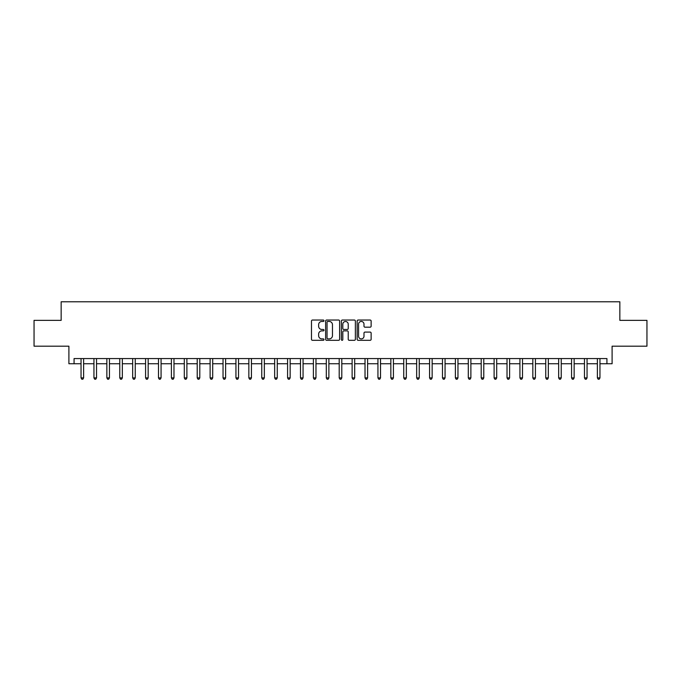 <?xml version="1.0" encoding="UTF-8"?>
<svg xmlns="http://www.w3.org/2000/svg" width="681" height="681" viewBox="0 0 681 681"><rect width="100%" height="100%" fill="white"/><g stroke="black" fill="none" stroke-linecap="round" stroke-linejoin="round"><path stroke-width="1.02" d="M323.977 320.742A0.707 0.707 0 0 0 323.271 320.036L312.494 320.036A1.013 1.013 0 0 0 311.481 321.049L311.481 339.3A1.013 1.013 0 0 0 312.494 340.313L323.271 340.313A0.707 0.707 0 0 0 323.977 339.598A0.707 0.707 0 0 0 323.271 338.891L321.875 338.891A3.243 3.243 0 0 1 318.631 335.648L318.631 334.124A3.243 3.243 0 0 1 321.875 330.881L323.271 330.881A0.707 0.707 0 0 0 323.977 330.174A0.707 0.707 0 0 0 323.271 329.468L321.875 329.468A3.243 3.243 0 0 1 318.631 326.216L318.631 324.701A3.243 3.243 0 0 1 321.875 321.458L323.271 321.458A0.707 0.707 0 0 0 323.977 320.742M370.123 327.186A1.013 1.013 0 0 0 371.136 326.165L371.136 321.049A1.013 1.013 0 0 0 370.123 320.036L358.163 320.036A1.013 1.013 0 0 0 357.15 321.049L357.15 339.3A1.013 1.013 0 0 0 358.163 340.313L370.123 340.313A1.013 1.013 0 0 0 371.136 339.3L371.136 333.111A1.013 1.013 0 0 0 370.123 332.098L365.007 332.098A1.013 1.013 0 0 0 363.995 333.111L363.995 336.176A2.715 2.715 0 0 1 361.279 338.891A2.715 2.715 0 0 1 358.572 336.176L358.572 324.165A2.715 2.715 0 0 1 361.279 321.458A2.715 2.715 0 0 1 363.995 324.165L363.995 326.165A1.013 1.013 0 0 0 365.007 327.186L370.123 327.186M74.067 363.739L74.067 358.572L606.933 358.572L606.933 363.739L612.1 363.739L612.1 346.178L646.95 346.178L646.95 320.359L619.846 320.359L619.846 301.777L61.154 301.777L61.154 320.359L34.05 320.359L34.05 346.178L68.9 346.178L68.9 363.739L81.039 363.739M339.615 321.049A1.013 1.013 0 0 0 338.602 320.036L326.642 320.036A1.013 1.013 0 0 0 325.629 321.049L325.629 339.3A1.013 1.013 0 0 0 326.642 340.313L338.602 340.313A1.013 1.013 0 0 0 339.615 339.3L339.615 321.049M342.398 320.036L354.358 320.036A1.013 1.013 0 0 1 355.371 321.049L355.371 339.3A1.013 1.013 0 0 1 354.358 340.313L349.242 340.313A1.013 1.013 0 0 1 348.229 339.3L348.229 331.894A1.013 1.013 0 0 0 347.216 330.881L343.82 330.881A1.013 1.013 0 0 0 342.807 331.894L342.807 339.598A0.707 0.707 0 0 1 342.1 340.313A0.707 0.707 0 0 1 341.385 339.598L341.385 321.049A1.013 1.013 0 0 1 342.398 320.036M83.618 363.739L93.944 363.739M96.532 363.739L106.857 363.739M109.437 363.739L119.762 363.739M122.342 363.739L132.676 363.739M135.255 363.739L145.581 363.739M148.16 363.739L158.486 363.739M161.074 363.739L171.399 363.739M173.978 363.739L184.304 363.739M186.892 363.739L197.218 363.739M199.797 363.739L210.123 363.739M212.702 363.739L223.036 363.739M225.615 363.739L235.941 363.739M238.52 363.739L248.846 363.739M251.434 363.739L261.759 363.739M264.339 363.739L274.664 363.739M277.252 363.739L287.578 363.739M290.157 363.739L300.483 363.739M303.062 363.739L313.396 363.739M315.975 363.739L326.301 363.739M328.88 363.739L339.206 363.739M341.794 363.739L352.12 363.739M354.699 363.739L365.025 363.739M367.604 363.739L377.938 363.739M380.517 363.739L390.843 363.739M393.422 363.739L403.748 363.739M406.336 363.739L416.661 363.739M419.241 363.739L429.566 363.739M432.154 363.739L442.48 363.739M445.059 363.739L455.385 363.739M457.964 363.739L468.298 363.739M470.877 363.739L481.203 363.739M483.782 363.739L494.108 363.739M496.696 363.739L507.022 363.739M509.601 363.739L519.926 363.739M522.514 363.739L532.84 363.739M535.419 363.739L545.745 363.739M548.324 363.739L558.658 363.739M561.238 363.739L571.563 363.739M574.143 363.739L584.468 363.739M587.056 363.739L597.382 363.739M599.961 363.739L606.933 363.739M327.757 321.458A0.707 0.707 0 0 0 327.042 322.164L327.042 338.185A0.707 0.707 0 0 0 327.757 338.891L329.221 338.891A3.243 3.243 0 0 0 332.464 335.648L332.464 324.701A3.243 3.243 0 0 0 329.221 321.458L327.757 321.458M348.229 324.216A2.715 2.715 0 0 0 345.514 321.509A2.715 2.715 0 0 0 342.807 324.216L342.807 328.446A1.013 1.013 0 0 0 343.82 329.468L347.216 329.468A1.013 1.013 0 0 0 348.229 328.446L348.229 324.216M83.746 358.572L83.695 358.7A1.03 1.03 0 0 0 83.618 359.091L83.618 377.887L81.039 377.887L81.039 359.091A1.03 1.03 0 0 0 80.962 358.7L80.911 358.572M83.618 377.887L82.844 379.223L81.814 379.223L81.039 377.887M96.651 358.572L96.6 358.7A1.03 1.03 0 0 0 96.532 359.091L96.532 377.887L93.944 377.887L93.944 359.091A1.03 1.03 0 0 0 93.867 358.7L93.816 358.572M96.532 377.887L95.757 379.223L94.719 379.223L93.944 377.887M109.564 358.572L109.513 358.7A1.03 1.03 0 0 0 109.437 359.091L109.437 377.887L106.857 377.887L106.857 359.091A1.03 1.03 0 0 0 106.781 358.7L106.73 358.572M109.437 377.887L108.662 379.223L107.632 379.223L106.857 377.887M122.469 358.572L122.418 358.7A1.03 1.03 0 0 0 122.342 359.091L122.342 377.887L119.762 377.887L119.762 359.091A1.03 1.03 0 0 0 119.686 358.7L119.635 358.572M122.342 377.887L121.567 379.223L120.537 379.223L119.762 377.887M135.383 358.572L135.332 358.7A1.03 1.03 0 0 0 135.255 359.091L135.255 377.887L132.676 377.887L132.676 359.091A1.03 1.03 0 0 0 132.599 358.7L132.548 358.572M135.255 377.887L134.48 379.223L133.442 379.223L132.676 377.887M148.288 358.572L148.237 358.7A1.03 1.03 0 0 0 148.16 359.091L148.16 377.887L145.581 377.887L145.581 359.091A1.03 1.03 0 0 0 145.504 358.7L145.453 358.572M148.16 377.887L147.385 379.223L146.355 379.223L145.581 377.887M161.201 358.572L161.142 358.7A1.03 1.03 0 0 0 161.074 359.091L161.074 377.887L158.486 377.887L158.486 359.091A1.03 1.03 0 0 0 158.418 358.7L158.358 358.572M161.074 377.887L160.299 379.223L159.26 379.223L158.486 377.887M174.106 358.572L174.055 358.7A1.03 1.03 0 0 0 173.978 359.091L173.978 377.887L171.399 377.887L171.399 359.091A1.03 1.03 0 0 0 171.323 358.7L171.271 358.572M173.978 377.887L173.204 379.223L172.174 379.223L171.399 377.887M187.011 358.572L186.96 358.7A1.03 1.03 0 0 0 186.892 359.091L186.892 377.887L184.304 377.887L184.304 359.091A1.03 1.03 0 0 0 184.228 358.7L184.176 358.572M186.892 377.887L186.117 379.223L185.079 379.223L184.304 377.887M199.925 358.572L199.874 358.7A1.03 1.03 0 0 0 199.797 359.091L199.797 377.887L197.218 377.887L197.218 359.091A1.03 1.03 0 0 0 197.141 358.7L197.09 358.572M199.797 377.887L199.022 379.223L197.992 379.223L197.218 377.887M212.83 358.572L212.778 358.7A1.03 1.03 0 0 0 212.702 359.091L212.702 377.887L210.123 377.887L210.123 359.091A1.03 1.03 0 0 0 210.046 358.7L209.995 358.572M212.702 377.887L211.927 379.223L210.897 379.223L210.123 377.887M225.743 358.572L225.692 358.7A1.03 1.03 0 0 0 225.615 359.091L225.615 377.887L223.036 377.887L223.036 359.091A1.03 1.03 0 0 0 222.959 358.7L222.908 358.572M225.615 377.887L224.841 379.223L223.802 379.223L223.036 377.887M238.648 358.572L238.597 358.7A1.03 1.03 0 0 0 238.52 359.091L238.52 377.887L235.941 377.887L235.941 359.091A1.03 1.03 0 0 0 235.864 358.7L235.813 358.572M238.52 377.887L237.746 379.223L236.716 379.223L235.941 377.887M251.561 358.572L251.502 358.7A1.03 1.03 0 0 0 251.434 359.091L251.434 377.887L248.846 377.887L248.846 359.091A1.03 1.03 0 0 0 248.778 358.7L248.718 358.572M251.434 377.887L250.659 379.223L249.621 379.223L248.846 377.887M264.466 358.572L264.415 358.7A1.03 1.03 0 0 0 264.339 359.091L264.339 377.887L261.759 377.887L261.759 359.091A1.03 1.03 0 0 0 261.683 358.7L261.632 358.572M264.339 377.887L263.564 379.223L262.534 379.223L261.759 377.887M277.371 358.572L277.32 358.7A1.03 1.03 0 0 0 277.252 359.091L277.252 377.887L274.664 377.887L274.664 359.091A1.03 1.03 0 0 0 274.588 358.7L274.537 358.572M277.252 377.887L276.477 379.223L275.439 379.223L274.664 377.887M290.285 358.572L290.234 358.7A1.03 1.03 0 0 0 290.157 359.091L290.157 377.887L287.578 377.887L287.578 359.091A1.03 1.03 0 0 0 287.501 358.7L287.45 358.572M290.157 377.887L289.382 379.223L288.352 379.223L287.578 377.887M303.19 358.572L303.139 358.7A1.03 1.03 0 0 0 303.062 359.091L303.062 377.887L300.483 377.887L300.483 359.091A1.03 1.03 0 0 0 300.406 358.7L300.355 358.572M303.062 377.887L302.287 379.223L301.257 379.223L300.483 377.887M316.103 358.572L316.052 358.7A1.03 1.03 0 0 0 315.975 359.091L315.975 377.887L313.396 377.887L313.396 359.091A1.03 1.03 0 0 0 313.32 358.7L313.269 358.572M315.975 377.887L315.201 379.223L314.162 379.223L313.396 377.887M329.008 358.572L328.957 358.7A1.03 1.03 0 0 0 328.88 359.091L328.88 377.887L326.301 377.887L326.301 359.091A1.03 1.03 0 0 0 326.225 358.7L326.173 358.572M328.88 377.887L328.106 379.223L327.076 379.223L326.301 377.887M341.922 358.572L341.862 358.7A1.03 1.03 0 0 0 341.794 359.091L341.794 377.887L339.206 377.887L339.206 359.091A1.03 1.03 0 0 0 339.138 358.7L339.078 358.572M341.794 377.887L341.019 379.223L339.981 379.223L339.206 377.887M354.827 358.572L354.775 358.7A1.03 1.03 0 0 0 354.699 359.091L354.699 377.887L352.12 377.887L352.12 359.091A1.03 1.03 0 0 0 352.043 358.7L351.992 358.572M354.699 377.887L353.924 379.223L352.894 379.223L352.12 377.887M367.731 358.572L367.68 358.7A1.03 1.03 0 0 0 367.604 359.091L367.604 377.887L365.025 377.887L365.025 359.091A1.03 1.03 0 0 0 364.948 358.7L364.897 358.572M367.604 377.887L366.838 379.223L365.799 379.223L365.025 377.887M380.645 358.572L380.594 358.7A1.03 1.03 0 0 0 380.517 359.091L380.517 377.887L377.938 377.887L377.938 359.091A1.03 1.03 0 0 0 377.861 358.7L377.81 358.572M380.517 377.887L379.743 379.223L378.713 379.223L377.938 377.887M393.55 358.572L393.499 358.7A1.03 1.03 0 0 0 393.422 359.091L393.422 377.887L390.843 377.887L390.843 359.091A1.03 1.03 0 0 0 390.766 358.7L390.715 358.572M393.422 377.887L392.648 379.223L391.618 379.223L390.843 377.887M406.463 358.572L406.412 358.7A1.03 1.03 0 0 0 406.336 359.091L406.336 377.887L403.748 377.887L403.748 359.091A1.03 1.03 0 0 0 403.68 358.7L403.629 358.572M406.336 377.887L405.561 379.223L404.523 379.223L403.748 377.887M419.368 358.572L419.317 358.7A1.03 1.03 0 0 0 419.241 359.091L419.241 377.887L416.661 377.887L416.661 359.091A1.03 1.03 0 0 0 416.585 358.7L416.534 358.572M419.241 377.887L418.466 379.223L417.436 379.223L416.661 377.887M432.282 358.572L432.222 358.7A1.03 1.03 0 0 0 432.154 359.091L432.154 377.887L429.566 377.887L429.566 359.091A1.03 1.03 0 0 0 429.498 358.7L429.439 358.572M432.154 377.887L431.379 379.223L430.341 379.223L429.566 377.887M445.187 358.572L445.136 358.7A1.03 1.03 0 0 0 445.059 359.091L445.059 377.887L442.48 377.887L442.48 359.091A1.03 1.03 0 0 0 442.403 358.7L442.352 358.572M445.059 377.887L444.284 379.223L443.254 379.223L442.48 377.887M458.092 358.572L458.041 358.7A1.03 1.03 0 0 0 457.964 359.091L457.964 377.887L455.385 377.887L455.385 359.091A1.03 1.03 0 0 0 455.308 358.7L455.257 358.572M457.964 377.887L457.198 379.223L456.159 379.223L455.385 377.887M471.005 358.572L470.954 358.7A1.03 1.03 0 0 0 470.877 359.091L470.877 377.887L468.298 377.887L468.298 359.091A1.03 1.03 0 0 0 468.222 358.7L468.17 358.572M470.877 377.887L470.103 379.223L469.073 379.223L468.298 377.887M483.91 358.572L483.859 358.7A1.03 1.03 0 0 0 483.782 359.091L483.782 377.887L481.203 377.887L481.203 359.091A1.03 1.03 0 0 0 481.127 358.7L481.075 358.572M483.782 377.887L483.008 379.223L481.978 379.223L481.203 377.887M496.824 358.572L496.772 358.7A1.03 1.03 0 0 0 496.696 359.091L496.696 377.887L494.108 377.887L494.108 359.091A1.03 1.03 0 0 0 494.04 358.7L493.989 358.572M496.696 377.887L495.921 379.223L494.883 379.223L494.108 377.887M509.728 358.572L509.677 358.7A1.03 1.03 0 0 0 509.601 359.091L509.601 377.887L507.022 377.887L507.022 359.091A1.03 1.03 0 0 0 506.945 358.7L506.894 358.572M509.601 377.887L508.826 379.223L507.796 379.223L507.022 377.887M522.642 358.572L522.582 358.7A1.03 1.03 0 0 0 522.514 359.091L522.514 377.887L519.926 377.887L519.926 359.091A1.03 1.03 0 0 0 519.858 358.7L519.799 358.572M522.514 377.887L521.74 379.223L520.701 379.223L519.926 377.887M535.547 358.572L535.496 358.7A1.03 1.03 0 0 0 535.419 359.091L535.419 377.887L532.84 377.887L532.84 359.091A1.03 1.03 0 0 0 532.763 358.7L532.712 358.572M535.419 377.887L534.645 379.223L533.615 379.223L532.84 377.887M548.452 358.572L548.401 358.7A1.03 1.03 0 0 0 548.324 359.091L548.324 377.887L545.745 377.887L545.745 359.091A1.03 1.03 0 0 0 545.668 358.7L545.617 358.572M548.324 377.887L547.558 379.223L546.52 379.223L545.745 377.887M561.365 358.572L561.314 358.7A1.03 1.03 0 0 0 561.238 359.091L561.238 377.887L558.658 377.887L558.658 359.091A1.03 1.03 0 0 0 558.582 358.7L558.531 358.572M561.238 377.887L560.463 379.223L559.433 379.223L558.658 377.887M574.27 358.572L574.219 358.7A1.03 1.03 0 0 0 574.143 359.091L574.143 377.887L571.563 377.887L571.563 359.091A1.03 1.03 0 0 0 571.487 358.7L571.436 358.572M574.143 377.887L573.368 379.223L572.338 379.223L571.563 377.887M587.184 358.572L587.133 358.7A1.03 1.03 0 0 0 587.056 359.091L587.056 377.887L584.468 377.887L584.468 359.091A1.03 1.03 0 0 0 584.4 358.7L584.349 358.572M587.056 377.887L586.281 379.223L585.243 379.223L584.468 377.887M600.089 358.572L600.038 358.7A1.03 1.03 0 0 0 599.961 359.091L599.961 377.887L597.382 377.887L597.382 359.091A1.03 1.03 0 0 0 597.305 358.7L597.254 358.572M599.961 377.887L599.186 379.223L598.156 379.223L597.382 377.887"/></g></svg>
